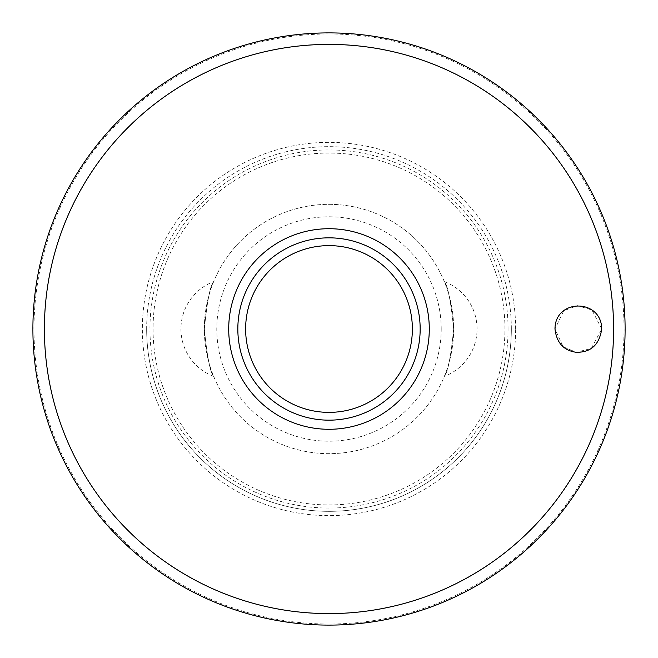 <?xml version="1.0" encoding="UTF-8"?>
<svg xmlns="http://www.w3.org/2000/svg" width="658" height="658" viewBox="0 0 658 658"><rect width="100%" height="100%" fill="white"/><g stroke="black" fill="none" stroke-linecap="round" stroke-linejoin="round"><path stroke-width="0.49" stroke-dasharray="3.29 2.47" d="M601.725 329L591.945 309.992L577.461 305.641L563.75 310.732L554.974 329L563.141 346.766L576.153 352.277L591.287 348.46L601.725 329M511.332 329A182.332 182.332 0 0 0 329 146.668A182.332 182.332 0 0 0 146.668 329A182.332 182.332 0 0 0 329 511.332A182.332 182.332 0 0 0 511.332 329A182.332 182.332 0 0 0 329 146.668A182.332 182.332 0 0 0 146.668 329A182.332 182.332 0 0 0 329 511.332A182.332 182.332 0 0 0 511.332 329A182.332 182.332 0 0 1 329 511.332A182.332 182.332 0 0 1 146.668 329M508.058 329A179.058 179.058 0 0 0 329 149.942A179.058 179.058 0 0 0 149.942 329A179.058 179.058 0 0 0 329 508.058A179.058 179.058 0 0 0 508.058 329M504.941 329A175.941 175.941 0 0 0 329 153.059A175.941 175.941 0 0 0 153.059 329A175.941 175.941 0 0 0 329 504.941A175.941 175.941 0 0 0 504.941 329A175.941 175.941 0 0 0 329 153.059A175.941 175.941 0 0 0 153.059 329A175.941 175.941 0 0 0 329 504.941A175.941 175.941 0 0 0 504.941 329M237.834 329A91.166 91.166 0 0 1 329 237.834A91.166 91.166 0 0 1 420.166 329A91.166 91.166 0 0 1 329 420.166A91.166 91.166 0 0 1 237.834 329M444.323 281.624A50.65 50.65 0 0 1 444.323 376.376C447.711 372.864 450.829 357.072 453.675 329C450.829 300.928 447.711 285.136 444.323 281.624C447.711 285.136 450.829 300.928 453.675 329A124.675 124.675 0 0 0 329 204.325A124.675 124.675 0 0 0 204.325 329C207.171 300.928 210.289 285.136 213.677 281.624C210.289 285.136 207.171 300.928 204.325 329C207.171 357.072 210.289 372.864 213.677 376.376A50.65 50.65 0 0 1 213.677 281.624M213.677 376.376C210.289 372.864 207.171 357.072 204.325 329A124.675 124.675 0 0 0 329 453.675A124.675 124.675 0 0 0 453.675 329A124.675 124.675 0 0 0 329 204.325A124.675 124.675 0 0 0 204.325 329A124.675 124.675 0 0 0 329 453.675A124.675 124.675 0 0 0 453.675 329C450.829 357.072 447.711 372.864 444.323 376.376M441.205 329A112.205 112.205 0 0 0 329 216.795A112.205 112.205 0 0 0 216.795 329A112.205 112.205 0 0 0 329 441.205A112.205 112.205 0 0 0 441.205 329M33.977 329A295.023 295.023 0 0 0 329 624.023A295.023 295.023 0 0 0 624.023 329A295.023 295.023 0 0 0 329 33.977A295.023 295.023 0 0 0 33.977 329M515.633 329A186.633 186.633 0 0 0 329 142.367A186.633 186.633 0 0 0 142.367 329A186.633 186.633 0 0 0 329 515.633A186.633 186.633 0 0 0 515.633 329"/><path stroke-width="0.99" d="M32.9 329A296.1 296.1 0 0 0 329 625.1A296.1 296.1 0 0 0 625.1 329A296.1 296.1 0 0 0 329 32.9A296.1 296.1 0 0 0 32.9 329M554.974 329C554.998 298.403 601.568 298.387 601.725 329C599.339 344.817 590.818 352.573 576.153 352.277C563.684 350.549 556.627 342.785 554.974 329M429.287 329A100.287 100.287 0 0 0 329 228.713A100.287 100.287 0 0 0 228.713 329A100.287 100.287 0 0 0 329 429.287A100.287 100.287 0 0 0 429.287 329M329 420.166A91.166 91.166 0 0 0 420.166 329A91.166 91.166 0 0 0 329 237.834A91.166 91.166 0 0 0 237.834 329A91.166 91.166 0 0 0 329 420.166A91.166 91.166 0 0 1 237.834 329A91.166 91.166 0 0 1 329 237.834M613.601 329A284.601 284.601 0 0 0 329 44.399A284.601 284.601 0 0 0 44.399 329A284.601 284.601 0 0 0 329 613.601A284.601 284.601 0 0 0 613.601 329M412.377 329A83.377 83.377 0 0 0 329 245.623A83.377 83.377 0 0 0 245.623 329A83.377 83.377 0 0 0 329 412.377A83.377 83.377 0 0 0 412.377 329"/></g></svg>
